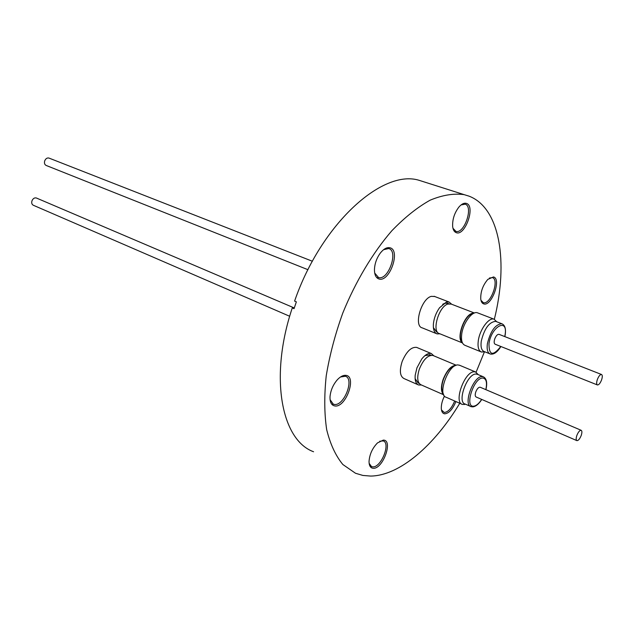 <?xml version="1.0" encoding="UTF-8"?>
<svg xmlns="http://www.w3.org/2000/svg" width="634" height="634" viewBox="0 0 634 634"><rect width="100%" height="100%" fill="white"/><g stroke="black" fill="none" stroke-linecap="round" stroke-linejoin="round"><path stroke-width="0.95" d="M430.05 354.842L424.939 355.626M456.163 365.287C451.281 365.438 446.938 370.145 443.126 379.417C440.725 386.938 440.899 392.026 443.649 394.681M443.697 394.784L420.992 384.79C417.307 382.762 416.752 377.547 419.32 369.154C423.306 359.573 427.823 355 432.871 355.436L433.41 355.658M455.109 365.763C450.576 366.706 446.669 371.27 443.396 379.449C441.264 385.963 441.216 390.671 443.269 393.587M464.785 404.444L462.392 404.413C453.365 402.416 464.706 371.183 474.272 371.778L475.548 371.944L478.266 374.662M459.793 365.342L457.938 364.93C448.238 364.249 437.04 395.196 446.201 397.28L461.845 404.175M477.664 374.409L475.976 374.036C467.21 373.529 456.813 402.178 465.079 404.009L470.579 406.426M576.774 440.582L476.189 397.027C475.048 396.393 474.921 394.673 475.801 391.875C477.133 388.674 478.583 387.128 480.16 387.223L480.326 387.295M576.892 435.36C578.295 431.968 579.714 430.28 581.132 430.28C582.131 430.866 582.147 432.634 581.172 435.574C579.761 438.958 578.351 440.646 576.924 440.646C575.926 440.059 575.918 438.3 576.892 435.36M421.459 384.997L418.622 385.004C415.92 383.871 414.771 380.63 415.183 375.288L416.974 367.768L421.8 358.915C425.295 354.604 428.481 352.821 431.342 353.55L433.878 355.856M418.052 384.751L403.993 378.553C399.896 376.255 399.301 370.541 402.194 361.404C406.465 351.505 411.26 346.83 416.601 347.377L417.188 347.622M289.69 316.271L33.38 205.281C31.882 204.528 31.407 203.086 31.93 200.946C32.928 198.569 34.387 197.578 36.304 197.974L36.518 198.062M447.842 303.361L444.83 303.234L442.659 304.32M474.311 313.045L472.029 313.354C463.597 315.803 455.973 339.301 462.432 342.828M462.479 342.939L439.465 333.619C431.445 332.058 438.633 306.563 447.866 304.035L451.234 304.082M473.249 313.553L471.934 313.87C464.286 316.097 456.876 336.971 462.012 341.742M484.661 351.735L481.499 352.029C478.575 350.848 477.505 347.083 478.29 340.743C479.708 329.68 488.862 317.174 493.973 319.148L496.787 321.795M477.981 313.006L477.402 312.784C472.203 310.771 463.05 323.126 461.718 334.11C460.973 340.41 462.091 344.159 465.071 345.364L480.929 351.799M496.16 321.557L495.637 321.351C489.163 321.985 484.368 328.594 481.261 341.179C480.524 347.004 481.499 350.459 484.186 351.545L489.757 353.804M597.299 384.901L495.194 344.246C493.989 343.588 493.846 341.789 494.766 338.841C496.034 335.743 497.436 334.237 498.958 334.316L499.132 334.38M597.394 379.401C598.742 376.12 600.105 374.48 601.484 374.472C602.538 375.074 602.562 376.929 601.539 380.028C600.192 383.308 598.829 384.949 597.45 384.957C596.396 384.355 596.38 382.5 597.394 379.401M439.948 333.809L437.088 333.896C434.314 332.826 433.077 329.585 433.371 324.18C433.957 318.26 436.018 312.784 439.552 307.752L446.36 302.109L449.094 302.03L451.717 304.265M436.501 333.65L422.252 327.873C413.4 326.106 421.333 298.479 431.366 296.347L434.734 296.506M307.973 269.704L46.234 165.482C44.649 164.721 44.134 163.223 44.673 160.981C45.616 158.674 47.019 157.7 48.881 158.04L49.103 158.128M455.909 401.56C452.676 409.263 448.967 413.352 444.767 413.82C442.754 413.59 441.605 411.902 441.319 408.748C441.137 404.872 442.191 400.64 444.474 396.052M441.47 409.952L444.268 412.504C448.198 412.06 451.67 408.233 454.665 401.013M483.853 303.94C482.165 303.48 481.135 301.863 480.754 299.089C480.493 291.783 482.862 285.205 487.863 279.364L493.45 276.947C501.676 278.611 491.738 306.484 483.853 303.94M480.968 300.294L483.33 302.656C490.661 305.041 499.901 279.134 492.246 277.589L489.393 278.049M456.258 232.67C454.253 231.941 453.056 229.849 452.652 226.409C452.351 219.356 454.459 212.889 458.961 206.993C461.711 203.879 464.231 202.698 466.537 203.443C475.73 206.193 465.102 236.331 456.258 232.67M452.977 228.288L455.941 231.394C464.223 234.192 473.669 206.66 465.245 204.188L461.061 204.933M379.14 279.023C376.105 278.12 374.536 275.069 374.44 269.878C374.654 263.728 376.651 258.078 380.432 252.926C383.76 248.821 386.946 247.102 389.981 247.783C400.894 250.121 389.688 282.304 379.14 279.023M374.694 273.032L378.585 277.557C388.396 280.624 398.81 250.707 388.65 248.552L383.546 249.717M335.069 405.99C331.503 405.475 329.823 402.336 330.029 396.583C330.663 390.338 333.072 384.751 337.272 379.829C340.252 376.644 343.065 375.146 345.704 375.352C357.124 375.922 346.132 407.496 335.069 405.99M330.084 399.666L333.326 404.207L334.546 404.476C344.183 405.887 354.62 378.799 345.411 376.255L340.498 376.984M373.386 468.296C370.557 468.146 369.107 465.887 369.036 461.512C369.551 454.38 372.38 448.167 377.523 442.889L383.301 440.107C393.389 439.806 383.126 468.898 373.386 468.296M369.139 463.359L371.54 466.616L372.887 466.87C381.177 467.488 390.893 443.174 383.253 440.923L379.711 441.232M459.777 403.264C434.377 445.496 399.539 475.73 370.652 476.071L362.854 475.437L355.516 473.265L342.851 464.508C335.648 455.775 330.259 444.157 326.676 429.646C324.299 413.661 324.148 395.727 326.225 375.859C329.625 355.27 335.14 334.332 342.788 313.045C355.595 281.528 372.744 252.847 391.796 230.8C404.69 217.438 417.481 207.223 430.153 200.17C442.469 195.05 453.801 193.212 464.143 194.646L469.089 196.168C500.171 208.071 508.5 262.207 494.354 319.282M484.439 351.822L476.102 372.174M294.176 308.259L292.274 307.918C269.078 377.151 281.401 440.147 313.576 451.757M292.274 307.918L294.041 308.671L296.363 301.847L294.596 301.102C321.081 224.024 382.357 168.858 419.042 180.294L464.143 194.646M433.387 327.596L436.501 331.828L437.563 332.256M415.119 378.664L418.091 382.92L419.145 383.38M472.726 406.877L471.078 406.648C462.86 404.849 473.313 376.097 482.03 376.58L483.195 376.731C486.603 378.363 487.514 382.674 485.921 389.68M485.826 389.641C487.324 382.35 486.27 378.482 482.648 378.038C473.677 377.721 464.231 407.67 473.733 406.172C476.316 405.815 478.963 403.557 481.674 399.404M500.892 346.513C497.325 352.242 493.791 354.747 490.272 354.01C487.609 352.932 486.65 349.469 487.395 343.636C490.542 331.011 495.328 324.37 501.771 323.712C504.902 324.988 506.051 328.65 505.219 334.697M504.743 336.583L505.052 334.958C508.262 317.404 491.35 326.241 488.98 343.691C488.972 355.484 492.911 356.411 500.789 346.473M431.112 355.286L429.535 354.628M456.266 365.247L432.871 355.436M480.16 387.223L581.132 430.28M36.304 197.974L294.271 307.966M448.904 303.773L447.311 303.155M474.422 313.006L450.679 303.868M493.973 319.148L477.402 312.784M495.637 321.351L501.771 323.712M498.958 334.316L601.484 374.472M48.881 158.04L312.396 261.248M333.326 404.207L332.715 403.921M378.379 277.502L377.721 277.248M483.203 302.624L482.799 302.473M371.54 466.616L371.088 466.386M455.941 231.394L455.418 231.22M449.094 302.03L434.131 296.276M504.846 336.622L505.195 334.823M431.342 353.55L416.601 347.377M473.083 406.846C476.071 406.315 478.963 403.85 481.777 399.444M477.148 374.195L483.195 376.731M475.548 371.944L459.222 365.105"/></g></svg>
